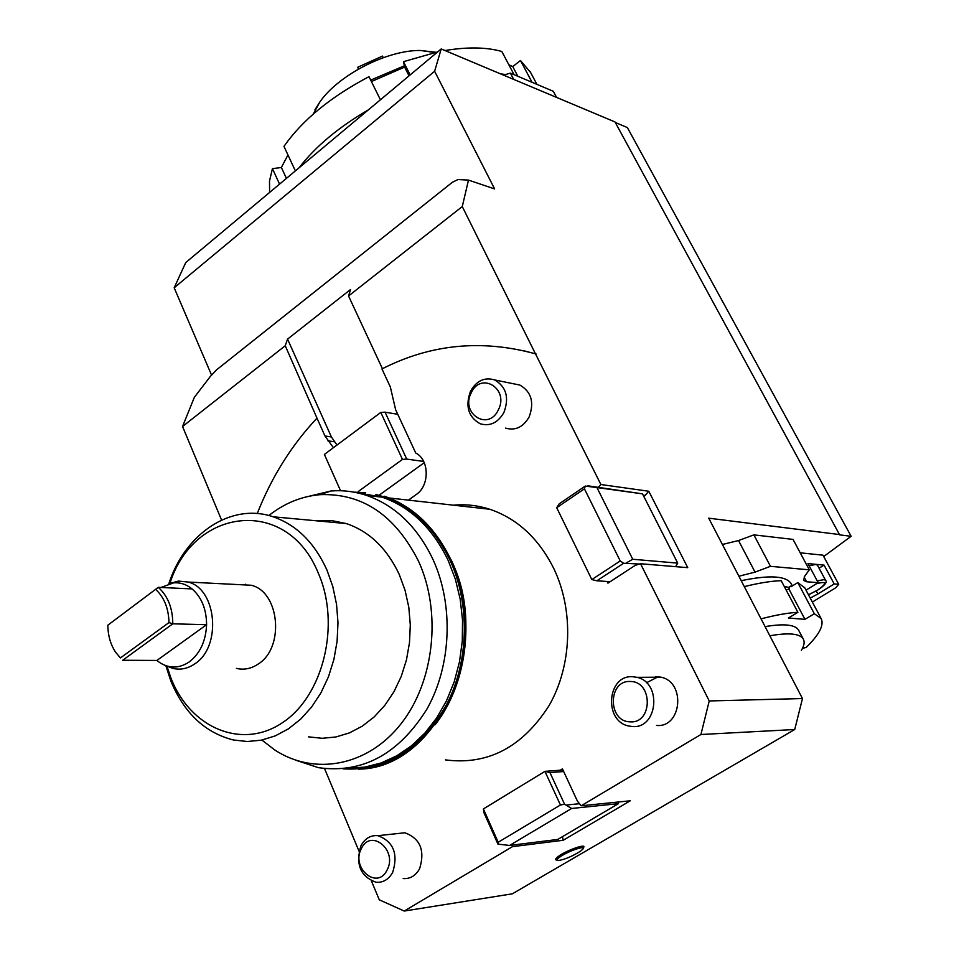 <?xml version="1.0" encoding="UTF-8"?>
<svg xmlns="http://www.w3.org/2000/svg" width="959" height="959" viewBox="0 0 959 959"><rect width="100%" height="100%" fill="white"/><g stroke="black" fill="none" stroke-linecap="round" stroke-linejoin="round"><path stroke-width="1.44" d="M797.792 582.592L814.323 613.724L821.084 618.471L804.733 587.747L797.792 582.592L790.935 586.776L790.588 586.117L791.451 586.452M785.972 589.701L789.053 589.294L789.125 587.004L790.588 586.117M789.485 587.663L784.198 586.345M615.306 122.488L627.366 127.559L851.136 536.297L823.721 556.52M358.534 69.048L357.659 67.286L382.485 56.09L383.276 57.684M325.341 95.145L326 94.234M435.973 52.277L420.486 50.479C387.268 49.94 338.515 74.946 319.874 101.93L314.96 109.782M819.07 568.207L824.069 565.115L834.21 583.947L817.859 593.981L816.253 590.984M806.028 590.169L818.183 582.676L807.946 563.568L824.069 565.115M809.084 565.702L815.881 564.467L817.452 565.187L825.579 580.315L824.021 579.632L817.236 580.914M800.202 552.804L822.99 555.177L838.705 584.307L835.804 587.723L812.357 602.072M753.87 534.87L770.461 566.325L809.312 569.826L793.033 539.402L753.87 534.87L738.538 540.552L722.403 544.472M818.183 582.676L806.663 581.765L803.57 580.411L804.673 576.275L809.312 569.826M770.461 566.325L755.057 572.115L738.898 576.227M838.705 584.307L834.21 583.947M810.247 598.104L817.859 593.981M791.475 584.235L791.199 583.731C786.296 575.796 769.633 574.789 741.223 580.686M556.592 97.422L553.307 91.297L510.404 73.124L513.724 79.417M503.583 75.15L510.404 73.124M434.619 71.254L441.212 48.945L185.722 262.586L174.178 287.784L434.619 71.254L494.628 188.923L468.495 180.1L458.042 179.537L452.468 182.21L216.638 369.778L210.393 376.384L194.341 397.326L182.546 426.491L285.243 345.743L287.556 339.114L350.562 289.486L348.549 295.971L462.274 206.557L468.495 180.1M794.735 729.511L802.467 698.548L709.228 700.957L700.921 734.51L794.735 729.511L512.322 893.824L404.23 911.05L379.284 899.806L371.445 880.997M851.136 536.297L839.652 534.87L615.019 121.961L441.212 48.945M324.574 768.615L358.99 851.124M221.565 520.054L182.546 426.491M211.567 375.125L174.178 287.784M643.189 495.216L645.083 495.467L648.787 491.248L687.747 567.656L640.54 563.748L709.228 700.957M645.083 495.467L643.765 496.354M462.274 206.557L535.482 353.847C481.718 339.102 430.543 344.137 381.958 368.951L390.337 386.957L395.623 409.697L415.75 453.044C429.416 459.613 429.776 485.745 416.254 494.508L408.39 500.13M648.787 491.248L600.885 484.523L535.482 353.847M802.467 698.548L708.737 518.184L840.048 534.619M404.23 911.05L512.442 846.665L563.185 840.276L630.291 800.789L581.13 805.788L700.921 734.51M557.155 860.235L556.556 860.043C554.77 859.815 555.417 858.569 558.498 856.303C566.757 850.177 587.076 843.105 583.528 847.564L583.216 848.307M580.411 851.244C572.032 856.471 564.635 859.576 558.222 860.547C556.28 860.427 556.795 859.264 559.792 857.07C567.632 851.256 586.812 844.699 582.832 849.159L580.411 851.244M562.43 836.692L563.185 840.276M261.867 740.048L274.682 749.914C314.288 776.011 367.705 766.373 401.018 723.817C434.451 681.465 441.823 611.878 418.496 561.123C395.156 515.139 362.31 492.998 319.958 494.676C301.462 496.306 284.427 503.259 268.856 515.534M308.51 736.86L322.152 738.298L335.89 736.98L349.376 732.916L362.274 726.167L374.214 716.9L384.871 705.309L393.969 691.703L401.234 676.431L406.46 659.9L409.505 642.554L410.296 624.86L408.81 607.311L405.082 590.36L399.256 574.477C386.933 548.332 369.299 531.37 346.343 523.578L331.382 520.521L316.278 520.785M245.468 584.259L245.216 584.942M295.828 760.235L318.436 767.668C362.526 773.781 398.74 754.182 427.067 708.869C451.557 665.15 453.775 604.709 432.941 559.349C417.345 526.815 395.264 505.525 366.722 495.455C354.938 491.523 343.022 490.037 330.951 490.996L303.547 497.589M355.825 492.506L382.257 497.194C410.668 507.179 432.653 528.277 448.201 560.476L455.381 579.248L460.2 599.255L462.526 620.041L462.286 641.091L459.469 661.902L454.158 681.981L446.486 700.837L436.621 718.015L424.849 733.12L411.435 745.826L396.726 755.836L381.083 762.98L364.876 767.104L348.465 768.183M445.432 759.888C487.783 765.39 522.319 747.313 549.039 705.656C572.127 665.51 573.866 610.068 553.691 568.315C538.586 538.359 517.321 518.687 489.893 509.277C477.882 505.393 465.738 504.026 453.475 505.189M435.098 724.788C468.771 682.041 475.748 611.362 451.569 560.727L439.258 539.234M382.413 368.712L348.549 295.971M333.432 447.697L324.969 435.985L316.985 418.136C291.5 445.276 271.589 477.091 257.252 513.556M336.981 445.048L331.382 436.932L287.556 339.114M536.081 353.979L523.17 350.61M285.243 345.743L316.985 418.136M165.871 665.69L170.762 680.794C184.08 713.04 204.986 732.772 233.493 740L247.398 741.511L261.435 740.144L275.233 735.901L288.431 728.852L300.67 719.142L311.627 707.011L320.977 692.758L328.481 676.754L333.9 659.432L337.1 641.259L337.988 622.715L336.537 604.326L332.809 586.572L326.911 569.946C314.42 542.578 296.487 524.861 273.087 516.781C231.287 502.384 185.015 533.468 168.832 583.755M169.911 583.36C193.922 507.047 287.268 496.163 318.232 573.014C340.841 623.901 323.567 695.766 282.497 722.654C241.752 750.298 189.942 727.677 170.846 677.797L166.926 666.145M239.318 584.642L251.126 585.242C279.537 591.523 284.883 647.517 258.307 663.976C251.306 668.711 243.994 670.173 236.382 668.387M424.25 462.694L379.632 494.856M640.54 563.748L635.254 565.342L607.922 583.156L607.095 581.478M600.885 484.523L598.5 487.28M581.13 805.788L577.402 801.101L562.442 768.866L560.212 770.221L562.969 770.017M512.13 845.131L512.442 846.665M397.853 833.527L404.926 832.772C420.27 838.574 425.173 850.537 419.622 868.674C415.703 875.723 410.224 879.019 403.188 878.552M655.429 676.598L661.039 677.186C685.997 682.209 681.729 728.001 656.507 725.448M514.012 383.876L519.898 385.074C531.406 391.823 534.475 402.468 529.104 417.021C523.17 427.187 515.331 430.879 505.597 428.122M156.928 660.439L159.518 662.441C169.287 668.735 179.201 668.567 189.235 661.938C200.047 653.559 205.837 641.151 206.593 624.705C206.461 609.253 201.63 597.313 192.1 588.922L158.259 587.34L107.864 625.16L158.259 587.34C167.849 595.899 172.692 608.054 172.788 623.818L206.593 624.705L156.928 660.439L122.68 660.26L172.788 623.818L168.976 622.583L120.462 657.91L115.655 652.288C110.537 644.604 107.947 635.565 107.864 625.16M166.41 665.87L172.644 668.339C180.364 670.197 187.796 668.675 194.917 663.76C221.973 646.666 216.77 588.526 187.952 582.041L178.554 581.082L169.371 583.599M192.1 588.922C186.442 584.367 180.292 582.353 173.639 582.856L161.004 587.459M118.916 656.364L120.462 657.91M155.849 589.569C164.265 597.505 168.64 608.509 168.976 622.583M358.366 769.142C437.448 769.106 494.101 644.88 451.042 560.008C435.374 527.606 413.233 506.364 384.619 496.294L384.091 496.235C412.706 506.304 434.847 527.546 450.526 559.972C470.809 603.87 469.514 661.962 446.894 705.237C420.761 750.178 386.153 771.384 343.046 768.854M375.892 494.52C407.935 502.768 432.653 524.681 450.059 560.284C469.982 603.403 469.035 660.283 447.326 703.187C422.272 747.768 388.563 769.55 346.199 768.507M353.967 492.159L365.511 492.674M385.062 412.166L380.795 412.418L402.456 459.421L406.736 459.085L385.062 412.166L397.757 414.3M380.795 412.418L324.382 454.434L340.541 490.744M406.736 459.085L423.65 461.435M358.27 491.523L402.456 459.421M584.415 488.814L620.233 560.955L591.823 579.572L556.699 507.719L584.415 488.814L585.254 486.069L559.193 503.859L556.699 507.719M596.954 487.568L642.494 493.849L677.713 563.125L632.748 559.265L596.954 487.568L585.254 486.069M620.233 560.955L623.638 563.281L639.617 564.024M610.176 581.681L596.87 580.794L591.823 579.572M596.87 580.794L623.638 563.281M642.494 493.849L587.915 485.817M675.58 566.649L677.713 563.125M626.287 562.921L632.748 559.265M560.44 805.009L498.201 842.266L483.372 808.94L544.928 771.36L560.44 805.009L564.575 804.241L549.951 772.57L563.676 771.539M571.624 808.473L618.483 803.642L557.766 839.437L509.565 845.454L571.624 808.473L564.575 804.241M498.201 842.266L497.925 844.112L509.565 845.454M497.925 844.112L483.983 812.776L483.372 808.94M560.212 770.221L544.928 771.36L549.951 772.57M618.483 803.642L618.291 802.012M579.488 803.714L566.937 804.973M471.265 392.77C480.962 371.109 509.505 388.91 498.308 409.949C488.287 431.682 460.164 413.437 471.265 392.77M503.931 412.454C509.385 397.625 506.292 386.801 494.676 379.944C484.643 376.911 476.587 380.663 470.521 391.212C465.079 406.184 468.304 417.045 480.183 423.77C490.013 426.575 497.925 422.799 503.931 412.454M630.027 721.827C607.479 721.659 607.946 679.751 630.411 681.513C653.115 681.274 652.767 723.913 630.027 721.827M632.76 676.73C607.047 674.609 603.403 721.492 628.972 726.059L632.281 726.514C657.802 729.128 662.178 682.448 636.932 677.33L632.76 676.73M361.387 848.547C370.773 827.965 397.925 850.273 387.088 870.017C377.402 890.623 350.646 867.931 361.387 848.547M392.734 872.246C398.357 853.786 393.43 841.594 377.966 835.673C370.654 835.025 364.983 838.382 360.944 845.742C355.333 864.347 360.392 876.526 376.132 882.28C383.228 882.76 388.767 879.427 392.734 872.246M404.362 65.823L370.689 80.1M279.56 184.116L272.428 168.652L281.383 167.501L287.952 154.95M281.383 167.501L286.429 178.374M380.411 99.784L368.987 76.672C330.711 96.847 302.361 120.091 283.96 146.391L295.384 170.882M371.409 81.551L404.638 67.094L403.463 61.676L410.14 74.922M514.072 74.67L501.821 51.474C486.417 47.123 467.477 46.811 444.988 50.539M437.64 51.93L403.463 61.676M508.821 64.733L512.753 66.603L520.473 60.501L532.053 82.294M530.627 72.524L520.473 60.501M272.428 168.652L269.491 181.095L269.611 192.435M368.376 109.853C338.359 127.391 315.271 146.715 299.088 167.789M505.657 74.538L500.562 73.879M347.757 127.091L319.119 151.042M512.753 66.603L517.872 76.288M404.638 67.094L409.049 75.845M646.462 682.772L658.365 676.694M769.849 635.769C788.825 632.484 799.962 633.563 803.27 639.006C804.841 641.847 804.217 645.623 801.376 650.334M765.09 626.623C784.078 623.422 795.251 624.609 798.607 630.159L798.835 630.59M802.395 648.5L806.231 647.361C819.382 634.558 824.332 624.932 821.084 618.471M814.323 613.724L804.949 619.346L788.418 618.028L797.912 612.31L781.213 580.698C771.324 580.998 759.013 582.976 744.304 586.62M761.05 618.855C775.783 615.007 788.058 612.837 797.912 612.31M804.949 619.346L789.053 589.294M365.391 493.262L357.539 492.878M806.663 581.765L804.145 577.066M755.057 572.115L738.538 540.552M559.78 857.07L558.498 856.303M327.906 440.828L334.319 441.751M324.969 435.985L331.382 436.932M816.481 583.731C827.09 580.962 827.413 583.12 817.464 590.205L808.473 594.772M319.958 494.676L330.951 490.996M251.126 585.242L187.952 582.041M817.559 590.193L808.497 594.808M519.898 385.074L494.676 379.944M404.926 832.772L377.966 835.673M319.874 101.93L313.209 114.109M420.486 50.479L434.871 52.517M530.099 71.541L536.92 84.344M803.27 639.006L798.607 630.159M792.362 585.901L791.199 583.731M382.257 497.194L366.722 495.455M489.893 509.277L389.21 497.973M346.343 523.578L273.087 516.781M173.639 582.856L178.554 581.082M817.679 590.121C824.788 585.422 827.425 582.149 825.579 580.315M661.039 677.186L636.932 677.33"/></g></svg>
